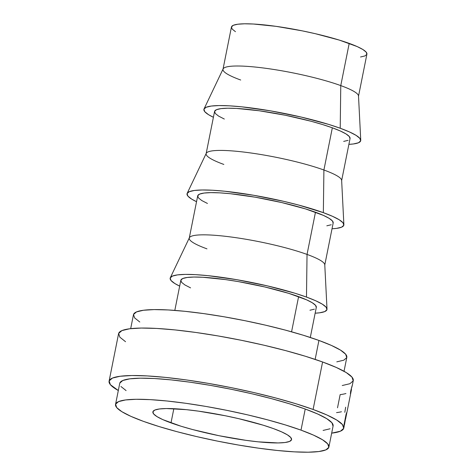 <?xml version="1.0" encoding="UTF-8"?>
<svg xmlns="http://www.w3.org/2000/svg" width="476" height="476" viewBox="0 0 476 476"><rect width="100%" height="100%" fill="white"/><g stroke="black" fill="none" stroke-linecap="round" stroke-linejoin="round"><path stroke-width="0.71" d="M171.003 422.89A70.71 10.401 11.3 0 1 152.873 411.889A70.71 10.401 11.3 0 1 198.07 411.085A70.71 10.401 11.3 0 1 273.426 428.596L263.317 425.229L238.803 418.69L225.338 415.762L198.581 411.157L186.312 409.657L166.332 408.545L159.389 408.973L154.855 410.05L152.915 411.728L153.635 413.947L156.991 416.613L162.857 419.636L181.112 426.258L192.804 429.602L219.091 435.724L245.848 440.324L258.117 441.829L278.097 442.942L285.047 442.507L289.575 441.436L291.514 439.759L290.794 437.539L287.439 434.868L281.572 431.851L273.426 428.596A70.71 10.401 11.3 0 1 291.556 439.598A70.71 10.401 11.3 0 1 246.36 440.395A70.71 10.401 11.3 0 1 171.003 422.89L173.841 408.694L171.003 422.89M360.748 140.241L358.505 95.962A69.079 10.163 -168.7 0 0 340.768 85.597A69.079 10.163 11.3 0 1 358.482 96.342L366.913 54.139A69.079 10.163 -168.7 0 0 349.205 43.387L340.768 85.597L340.215 128.24A79.956 11.763 11.3 0 1 360.748 140.241A79.956 11.763 11.3 0 1 348.884 144.359L353.353 143.972L358.476 142.758L360.671 140.86L359.85 138.355L356.054 135.339L349.426 131.923L340.215 128.24L340.768 85.597A69.079 10.163 -168.7 0 0 268.339 68.657A69.079 10.163 -168.7 0 0 223.119 68.913L204.037 108.933A79.956 11.763 11.3 0 1 256.38 108.635A79.956 11.763 11.3 0 1 340.215 128.24L328.779 124.432L301.058 117.036L270.487 110.854L241.707 106.826L229.396 105.827L219.115 105.571L211.261 106.053L206.138 107.273L203.942 109.171L204.757 111.676L208.553 114.692L213.403 117.286A79.956 11.763 11.3 0 1 204.037 108.933M343.88 224.66L341.643 180.38A69.079 10.163 -168.7 0 0 323.906 170.009A69.079 10.163 11.3 0 1 341.613 180.761L350.044 138.552A69.079 10.163 -168.7 0 0 332.337 127.8L323.906 170.009L323.347 212.653A79.956 11.763 11.3 0 1 343.88 224.66A79.956 11.763 11.3 0 1 332.016 228.772L336.484 228.391L341.607 227.171L343.803 225.279L342.988 222.768L339.192 219.751L332.557 216.336L323.347 212.653L323.906 170.009A69.079 10.163 -168.7 0 0 251.471 153.07A69.079 10.163 -168.7 0 0 206.251 153.326L187.169 193.345A79.956 11.763 11.3 0 1 239.511 193.048A79.956 11.763 11.3 0 1 323.347 212.653L298.69 205.067L284.196 201.449L253.619 195.267L224.839 191.239L212.528 190.245L202.246 189.983L194.392 190.471L189.269 191.685L187.074 193.583L187.889 196.088L191.685 199.111L196.534 201.705A79.956 11.763 11.3 0 1 187.169 193.345M327.012 309.073L324.775 264.793A69.079 10.163 -168.7 0 0 307.038 254.422A69.079 10.163 11.3 0 1 324.745 265.174L333.182 222.964A69.079 10.163 -168.7 0 0 315.469 212.219L307.038 254.422L306.479 297.072A79.956 11.763 11.3 0 1 327.012 309.073A79.956 11.763 11.3 0 1 315.154 313.19L319.616 312.803L324.739 311.59L326.935 309.692L326.12 307.187L322.323 304.164L315.689 300.749L306.479 297.072L307.038 254.422A69.079 10.163 -168.7 0 0 234.603 237.488A69.079 10.163 -168.7 0 0 189.383 237.738L170.301 277.758A79.956 11.763 11.3 0 1 222.643 277.466A79.956 11.763 11.3 0 1 306.479 297.072L295.049 293.264L267.328 285.868L236.75 279.686L207.976 275.658L195.66 274.658L185.378 274.396L177.524 274.884L172.401 276.098L170.206 277.996L171.021 280.507L174.823 283.523L179.666 286.118A79.956 11.763 11.3 0 1 170.301 277.758M310.298 337.466L316.314 307.383A69.079 10.163 -168.7 0 0 298.601 296.631L291.574 331.808L298.601 296.631A69.079 10.163 -168.7 0 0 224.987 279.525A69.079 10.163 -168.7 0 0 180.832 280.31L174.817 310.394M344.035 371.28L346.814 357.369A108.79 16 -168.7 0 0 318.926 340.441L315.142 359.386L318.926 340.441A108.79 16 -168.7 0 0 202.996 313.505A108.79 16 -168.7 0 0 133.458 314.737L130.68 328.648M118.316 390.51A119.666 17.6 11.3 0 1 109.087 381.193A119.666 17.6 11.3 0 1 185.575 379.836A119.666 17.6 11.3 0 1 313.101 409.467A119.666 17.6 11.3 0 1 343.779 428.085A119.666 17.6 11.3 0 1 331.671 433.148L340.423 431.197L343.708 428.352L342.488 424.604L336.806 420.088L326.881 414.971L313.101 409.467L322.591 361.98L313.101 409.467L295.989 403.773L276.199 398.109L254.499 392.7L231.723 387.75L208.738 383.448L186.437 379.955L165.672 377.42L147.245 375.927L131.858 375.534L120.107 376.266L112.437 378.081L109.153 380.925L110.372 384.673L118.316 390.516M352.246 385.697L353.269 380.604A119.666 17.6 -168.7 0 0 322.591 361.98A119.666 17.6 -168.7 0 0 195.065 332.355A119.666 17.6 -168.7 0 0 118.572 333.706L109.087 381.193M344.683 423.503L346.617 412.686L345.6 418.963L346.617 412.686L346.04 414.435L344.023 424.83M351.437 389.398L350.401 393.747L350.705 391.076L352.264 385.578M351.484 389.416L351.365 390.076M301.005 430.131A108.79 16 11.3 0 1 328.892 447.059A108.79 16 11.3 0 1 259.361 448.291A108.79 16 11.3 0 1 143.425 421.355L130.894 416.345L121.874 411.698L116.709 407.593L115.597 404.183L118.584 401.601L125.557 399.947L136.237 399.287L150.226 399.638L166.981 400.994L185.86 403.303L206.132 406.474L227.022 410.389L247.734 414.888L267.458 419.808L285.445 424.955L301.005 430.131L313.535 435.135L322.555 439.782L327.72 443.894L328.833 447.303L325.846 449.885L318.872 451.54L308.192 452.2L294.204 451.843L277.448 450.486L258.575 448.178L238.297 445.006L217.407 441.097L196.701 436.599L176.971 431.678L158.984 426.532L143.425 421.355A108.79 16 11.3 0 1 115.537 404.427A108.79 16 11.3 0 1 185.069 403.196A108.79 16 11.3 0 1 301.005 430.131L305.223 409.027L301.005 430.131M328.892 447.059L333.111 425.955A108.79 16 -168.7 0 0 305.223 409.027A108.79 16 -168.7 0 0 189.287 382.091A108.79 16 -168.7 0 0 119.756 383.323L115.537 404.427M333.045 426.198L331.939 422.789L326.774 418.684L317.754 414.037L305.223 409.027L289.664 403.85L271.677 398.704L251.947 393.783L231.241 389.285L210.35 385.37L190.073 382.198L171.199 379.896L154.444 378.533L140.456 378.182L129.769 378.842L122.802 380.497L119.815 383.079M120.928 386.488L126.092 390.594M323.091 430.435L330.058 428.781M342.244 385.53L349.914 383.71L353.198 380.871L351.978 377.123L346.296 372.601L336.371 367.49L322.591 361.98L305.473 356.286L285.689 350.628L263.99 345.213L241.207 340.263L218.228 335.961L195.928 332.474L175.162 329.933L156.735 328.44L141.348 328.053L129.591 328.779L121.927 330.6L118.643 333.438L119.863 337.192L125.545 341.708M336.8 361.849L343.767 360.195L346.754 357.613L345.641 354.203L340.477 350.092L331.457 345.445L318.926 340.441L303.367 335.265L285.38 330.118L265.656 325.197L244.944 320.699L224.053 316.784L203.782 313.613L184.902 311.304L168.147 309.947L154.159 309.596L143.478 310.257L136.505 311.911L133.518 314.493L134.631 317.903L139.795 322.008M316.272 307.538L315.564 305.372L312.286 302.76L306.562 299.809L288.724 293.341L264.775 286.951L238.357 281.608L225.481 279.596L202.859 277.27L193.976 277.044L187.193 277.466L182.766 278.514L180.868 280.156L181.576 282.322L184.855 284.928L190.584 287.879M309.947 310.227L314.374 309.174M206.971 248.853A69.079 10.163 11.3 0 1 189.264 238.101A69.079 10.163 11.3 0 1 233.418 237.322A69.079 10.163 11.3 0 1 307.038 254.422L315.469 212.219A69.079 10.163 -168.7 0 0 241.85 195.112A69.079 10.163 -168.7 0 0 197.695 195.892L189.264 238.101M333.14 223.119L332.432 220.953L329.154 218.347L323.424 215.396L305.592 208.928L281.643 202.538L255.225 197.195L230.366 193.714L219.728 192.851L210.844 192.631L204.061 193.048L199.634 194.101L197.736 195.737L198.444 197.903L201.723 200.515L207.453 203.466M326.816 225.808L331.242 224.761M223.839 164.434A69.079 10.163 11.3 0 1 206.132 153.689A69.079 10.163 11.3 0 1 250.287 152.903A69.079 10.163 11.3 0 1 323.906 170.009L332.337 127.8A69.079 10.163 -168.7 0 0 258.718 110.7A69.079 10.163 -168.7 0 0 214.563 111.479L206.132 153.689M350.009 138.706L349.301 136.541L346.022 133.934L340.292 130.983L332.337 127.8L322.46 124.516L311.036 121.243L285.362 115.263L259.218 110.765L236.596 108.439L227.712 108.213L220.929 108.635L216.503 109.688L214.605 111.324L215.313 113.49L218.591 116.096L224.315 119.048M343.684 141.396L348.111 140.343M240.707 80.022A69.079 10.163 11.3 0 1 223 69.27A69.079 10.163 11.3 0 1 267.155 68.49A69.079 10.163 11.3 0 1 340.768 85.597L349.205 43.387A69.079 10.163 -168.7 0 0 275.586 26.281A69.079 10.163 -168.7 0 0 231.431 27.067L223 69.27M360.552 56.983L364.979 55.93L366.877 54.294L366.169 52.128L362.89 49.516L357.161 46.565L339.328 40.097L315.374 33.707L302.23 30.851L276.086 26.353L253.458 24.026L244.581 23.8L237.792 24.222L233.371 25.27L231.473 26.912L232.175 29.078L235.459 31.684M345.665 407.194L344.808 412.347M352.073 385.78L350.705 391.076L350.401 393.747L351.318 389.57M341.447 411.752A119.666 17.6 11.3 0 1 336.55 412.621M345.945 393.521A119.666 17.6 11.3 0 1 340.15 394.634L337.52 407.795M343.779 428.085L344.797 422.991M351.449 389.713L345.6 418.963"/></g></svg>
